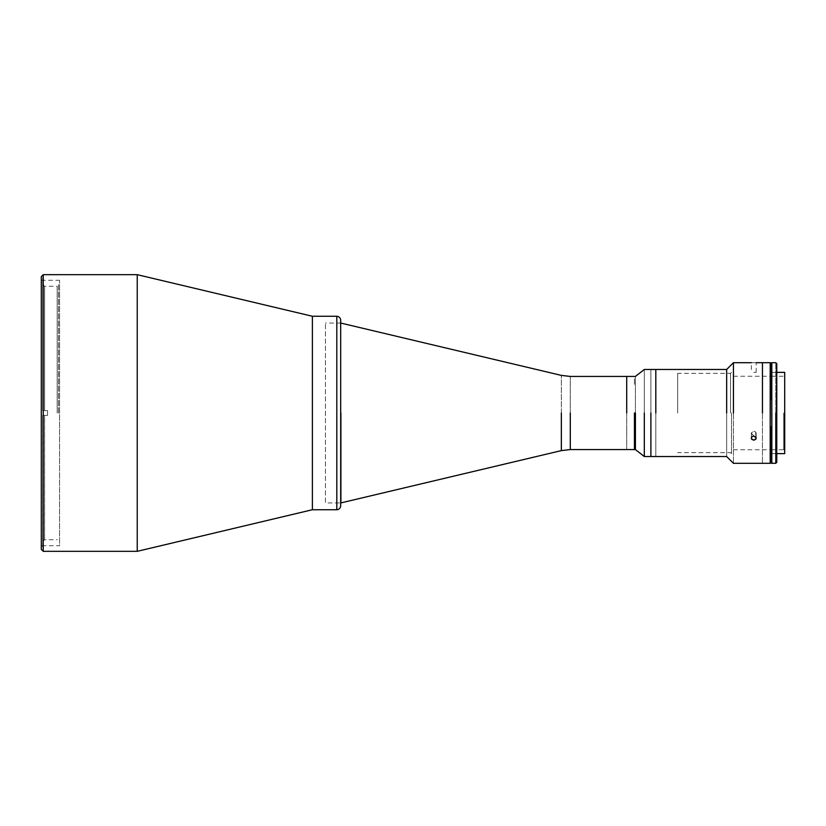 <?xml version="1.0" encoding="UTF-8"?>
<svg xmlns="http://www.w3.org/2000/svg" width="826" height="826" viewBox="0 0 826 826"><rect width="100%" height="100%" fill="white"/><g stroke="black" fill="none" stroke-linecap="round" stroke-linejoin="round"><path stroke-width="0.62" stroke-dasharray="4.13 3.1" d="M771.742 362.893L771.742 399.216L771.35 362.893L771.35 399.216L770.968 362.893L770.968 399.216L770.575 362.893L770.193 399.216L770.193 463.107L770.193 426.784L770.968 426.784L770.968 463.107L770.968 426.784L771.35 463.107L771.742 426.784L771.742 463.107M655.813 369.47L655.813 456.53L655.813 369.47M650.888 456.53L650.888 369.47L650.888 456.53M58.522 413L58.522 283.803L58.522 413M312.393 509.735L312.393 316.265L312.393 509.735M312.393 503.922L312.393 322.078L312.393 503.922M137.24 551.324L137.24 274.676L137.24 551.324M43.231 551.324L43.231 274.676L43.231 551.324M41.3 549.393L41.3 276.607M41.3 545.718L41.3 280.282L41.3 545.718L41.3 280.282L41.3 545.718L59.565 545.718L59.565 280.282L59.565 545.718M47.526 410.584L47.526 415.416L47.526 410.584L42.694 410.584L42.694 284.35L42.694 410.584L44.625 410.584L44.625 286.281L44.625 410.584L42.694 410.584L47.526 410.584L42.694 410.584L42.694 277.577L42.694 410.584L42.694 284.35L42.694 410.584L47.526 410.584L47.526 415.416L47.526 410.584L44.625 410.584L44.625 286.281L44.625 410.584L47.526 410.584L47.526 415.416L42.694 415.416L42.694 541.649L42.694 415.416L44.625 415.416L44.625 539.719L44.625 415.416L42.694 415.416L47.526 415.416L44.625 415.416L44.625 539.719L44.625 415.416L47.526 415.416L47.526 410.584M57.2 413L57.2 286.281L57.2 413M42.694 415.416L47.526 415.416L42.694 415.416L42.694 548.423L42.694 415.416M626.707 376.439L626.707 449.561L626.707 376.439M570.291 449.561L570.291 376.439L570.291 449.561M561.35 450.614L561.35 375.386L561.35 450.614M340.901 502.962L340.901 323.038L340.901 502.962L325.423 502.962L325.423 323.038L325.423 502.962M312.393 413L312.393 318.691L312.393 413M336.812 316.265L336.812 509.735L336.812 316.265M340.684 320.137L340.684 505.863M340.684 413L340.684 503.53L340.684 413M650.888 413L650.888 455.436L650.888 413M644.321 456.53L644.321 369.47L644.321 456.53M635.411 449.561L635.411 376.439L635.411 449.561M634.44 413L634.44 449.561L634.44 413M634.44 428.715C634.44 419.061 634.44 438.369 634.44 428.715C634.44 419.061 634.44 438.369 634.44 428.715M634.44 381.56C634.44 371.906 634.44 391.214 634.44 381.56M626.707 428.715C626.707 439.979 626.707 417.45 626.707 428.715C626.707 439.979 626.707 417.45 626.707 428.715M626.707 381.56C626.707 392.825 626.707 370.296 626.707 381.56M726.663 369.47L726.663 456.53L726.663 369.47M733.436 362.697L733.436 463.303L733.436 362.697M753.746 372.443L756.162 372.371L753.746 372.443M755.79 362.717L751.33 362.697L751.392 372.381M754.024 362.759L756.1 362.707M753.746 431.182L755.625 431.977L756.162 433.299L755.645 434.6L753.488 435.364L751.34 433.557L752.238 431.657L753.746 431.182M756.162 433.309L756.162 438.152L755.645 432.008L753.488 431.193L751.34 433.072L752.951 435.261L755.016 435.075L756.027 434.022M751.34 433.557L751.392 432.855M762.45 362.697L762.45 463.303L762.45 362.697M753.746 440.217L756.11 438.606L755.449 436.644L754.004 436.035L751.846 436.84L751.33 438.172L751.866 439.463L753.746 440.217L751.866 439.463L751.453 437.47L753.198 436.087L755.449 436.644L756.151 437.904L755.8 439.256L753.746 440.217M751.33 362.697L753.219 362.759M756.162 433.33L756.038 432.628M751.34 433.072L751.392 433.774M751.33 438.172L751.453 437.47M756.151 437.904L756.11 438.606M731.495 413L731.495 453.629L731.495 413M730.535 413L730.535 373.342L730.535 413M677.681 413L677.681 373.342L677.681 413M770.193 413L770.193 462.033L770.193 413M770.193 362.697L770.193 463.303M733.436 413L733.436 376.243L733.436 413M783.729 413L783.729 449.757L783.729 413M784.7 413L784.7 452.607L784.7 413M772.124 413L772.124 453.629L772.124 413M784.7 372.371L784.7 453.629M776.77 413L776.77 461.094L776.77 413M775.8 463.303L775.8 362.697L775.8 463.303M776.77 363.667L776.77 462.333M771.814 413L771.814 363.967L771.814 413M771.814 463.303L771.814 362.697M41.3 280.282L59.565 280.282M42.694 284.35L44.625 286.281L57.2 286.281M42.694 541.649L44.625 539.719L57.2 539.719M340.901 323.038L325.423 323.038M756.162 372.371L756.162 362.697M751.33 433.309L751.33 438.152L751.33 433.309M731.495 453.629L730.535 452.658L677.681 452.658M731.495 372.371L730.535 373.342L677.681 373.342M733.436 376.243L771.742 376.243M771.814 376.243L783.729 376.243L784.7 375.272M733.436 449.757L771.742 449.757M771.814 449.757L783.729 449.757L784.7 450.728M772.124 453.629L776.77 453.629M772.124 372.371L776.77 372.371"/><path stroke-width="1.24" d="M770.193 463.107L771.742 463.107L771.742 426.784L771.35 463.107L771.35 426.784L770.968 463.107L770.968 426.784L770.575 463.107L770.193 426.784L770.575 362.893L770.575 399.216L770.968 362.893L770.968 399.216L771.35 362.893L771.742 399.216L771.742 362.893L770.193 362.893M655.813 413L655.813 369.47L655.813 413M650.888 413L650.888 456.53L650.888 413M137.24 274.676L137.24 551.324L312.393 509.735L312.393 316.265L312.393 509.735L336.812 509.735L336.812 316.265L336.812 509.735C339.156 509.497 340.446 508.207 340.684 505.863L340.684 320.137C340.446 317.793 339.156 316.503 336.812 316.265L312.393 316.265L137.24 274.676L43.231 274.676L43.231 551.324L43.231 274.676L41.3 276.607L41.3 549.393L43.231 551.324L137.24 551.324L137.24 274.676M626.707 413L626.707 376.439L626.707 413M570.291 413L570.291 449.561L570.291 413M561.35 413L561.35 450.614L561.35 413M340.901 413L340.901 502.962L340.901 413M644.321 413L644.321 456.53L644.321 413M635.411 413L635.411 449.561L635.411 413M634.44 413L634.44 449.561L634.44 413M726.663 413L726.663 369.47L726.663 413M733.436 413L733.436 362.697L733.436 413M340.684 323.038L561.35 375.386L570.291 376.439L635.411 376.439L644.321 369.47L726.663 369.47L733.436 362.697L751.464 362.707M751.33 438.131L751.866 436.82L753.746 436.025L751.866 436.82L751.33 438.131L751.846 439.432L754.004 440.206L755.924 439.06L756.11 437.687L753.746 436.025L755.8 437.026L756.151 438.389L756.11 437.687M762.45 413L762.45 362.697L762.45 413M756.151 438.389L754.004 440.206L751.453 438.823M340.684 502.962L561.35 450.614L570.291 449.561L635.411 449.561L644.321 456.53L726.663 456.53L733.436 463.303L770.193 463.303L770.193 362.697L756.162 362.697M776.77 453.629L784.7 453.629L784.7 372.371L776.77 372.371M775.8 413L775.8 463.303L775.8 413M776.77 413L776.77 363.667L775.8 362.697L771.814 362.697L771.814 463.303L775.8 463.303L776.77 462.333L776.77 413"/></g></svg>
